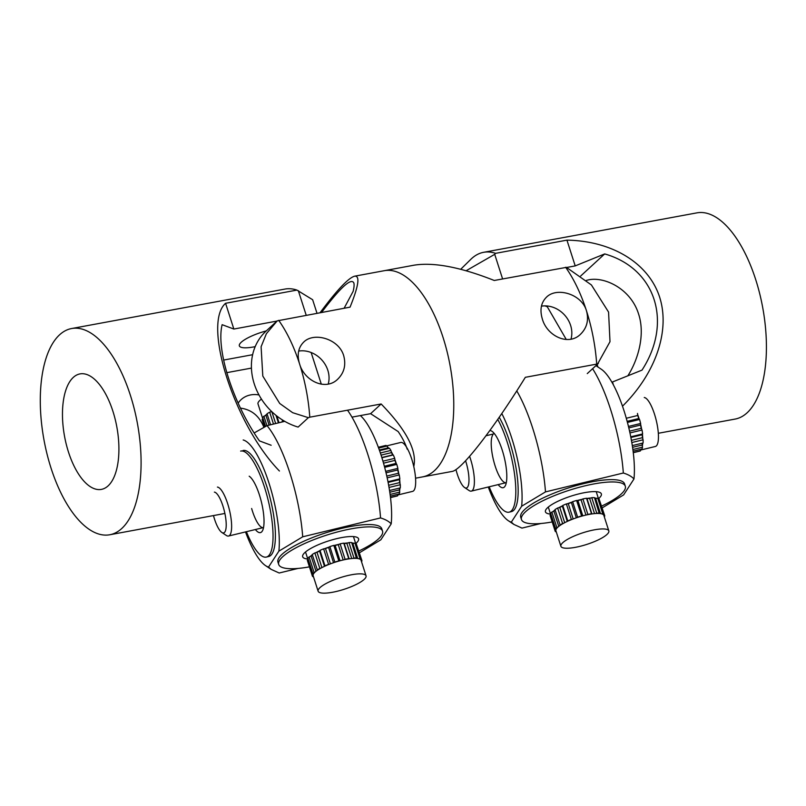 <?xml version="1.0" encoding="UTF-8"?>
<svg xmlns="http://www.w3.org/2000/svg" width="806" height="806" viewBox="0 0 806 806"><rect width="100%" height="100%" fill="white"/><g stroke="black" fill="none" stroke-linecap="round" stroke-linejoin="round"><path stroke-width="1.21" d="M597.891 366.962L597.165 364.534M586.395 280.377L588.763 279.803C605.356 276.508 630.987 289.354 638.574 313.987C645.435 334.591 638.14 359.718 627.803 375.888M566.658 267.481L575.212 265.899L604.691 253.92C655.701 268.438 672.99 322.289 641.999 370.125L611.885 382.215M547.979 306.068L547.264 306.723L544.987 305.877M604.691 253.92L580.723 275.964M566.265 339.487L547.264 306.723M502.601 278.926L494.713 254.333L495.579 253.346L566.94 240.138L575.212 265.899M612.52 382.104L613.477 385.087M466.13 270.745L494.703 254.333M566.94 240.138C612.006 240.934 648.105 262.907 659.399 296.417C670.542 329.986 656.134 372.856 622.494 406.204M495.579 253.346A104.861 47.433 -100.5 0 0 483.6 252.318A104.861 47.433 -100.5 0 0 471.581 258.605A104.861 47.433 -100.5 0 0 470.775 259.371L460.72 269.275M658.331 433.275L735.092 419.08A104.861 47.433 -100.5 0 0 747.112 412.803A104.861 47.433 -100.5 0 0 759.584 293.203A104.861 47.433 -100.5 0 0 696.948 212.855L483.6 252.318M541.451 306.169A25.167 21.591 -132.6 0 1 570.608 325.392A25.167 21.591 -132.6 0 1 570.991 339.135M566.417 267.36L494.249 280.478C460.407 267.098 433.618 262.01 413.891 265.214L384.281 270.695A104.861 47.433 79.5 0 1 443.018 337.341A104.861 47.433 79.5 0 1 422.435 476.92A104.861 47.433 -100.5 0 0 443.018 337.341A104.861 47.433 -100.5 0 0 384.281 270.695L354.67 276.176C360.161 275.602 358.63 285.929 350.056 307.146L277.254 320.848L266.383 333.684L261.104 346.731L262.796 376.059L279.712 403.463L292.659 412.692L308.345 417.669M587.272 373.601L597.498 364.191L596.702 364.111L525.341 377.309C493 429.578 461.244 470.361 452.045 471.439L415.553 478.19M597.498 364.181L610.001 341.684L608.57 312.093L591.392 284.941L566.417 267.37M565.611 267.27A104.861 47.433 79.5 0 1 586.476 310.804C588.944 320.083 586.959 327.891 580.542 334.228C568.442 346.379 547.032 336.011 542.327 318.964C539.647 309.897 541.028 302.633 546.478 297.182C556.654 286.805 581.66 293.858 586.476 310.804A104.861 47.433 79.5 0 1 596.702 364.111M608.822 530.892L603.845 515.407A25.167 6.136 162.2 0 0 603.362 514.671A25.167 6.136 162.2 0 0 601.689 513.855A25.167 6.136 162.2 0 0 599.231 513.482A25.167 6.136 162.2 0 0 595.684 513.513A25.167 6.136 162.2 0 0 591.755 513.956A25.167 6.136 162.2 0 0 587.05 514.822A25.167 6.136 162.2 0 0 586.959 514.843A25.167 6.136 162.2 0 0 582.224 516.001A25.167 6.136 162.2 0 0 577.005 517.593A25.167 6.136 162.2 0 0 572.29 519.286A25.167 6.136 162.2 0 0 567.545 521.291A25.167 6.136 162.2 0 0 563.676 523.225A25.167 6.136 162.2 0 0 560.22 525.311A25.167 6.136 162.2 0 0 557.853 527.144A25.167 6.136 162.2 0 0 556.301 528.938A25.167 6.136 162.2 0 0 555.848 530.358A25.167 6.136 162.2 0 0 555.918 530.791L560.895 546.287A25.167 6.136 -17.8 0 1 592.027 530.308A25.167 6.136 -17.8 0 1 608.822 530.892A25.167 6.136 -17.8 0 1 577.69 546.871A25.167 6.136 -17.8 0 1 560.895 546.287M599.231 513.482L594.465 497.645A26.004 6.337 162.2 0 0 591.775 497.675L590.717 498.027A25.167 6.136 162.2 0 0 586.778 498.461L586.546 498.249A26.004 6.337 162.2 0 0 582.899 498.924L581.982 499.347A25.167 6.136 162.2 0 0 577.247 500.516L576.612 500.476A26.004 6.337 162.2 0 0 572.643 501.675L572.028 502.098A25.167 6.136 162.2 0 0 567.313 503.79L566.386 503.931A26.004 6.337 162.2 0 0 562.779 505.453L562.568 505.795A25.167 6.136 162.2 0 0 558.699 507.73L557.641 508.022A26.004 6.337 162.2 0 0 555.012 509.604L560.22 525.311M603.362 514.671L603.976 514.248L598.999 498.763A26.004 6.337 162.2 0 0 597.73 498.138L596.712 498.36A25.167 6.136 162.2 0 0 594.586 498.007M550.961 514.258A25.167 6.136 162.2 0 0 550.881 514.863L550.095 515.296A26.004 6.337 162.2 0 0 550.145 515.558L555.122 531.043A26.004 6.337 162.2 0 0 555.525 531.698L556.18 531.607M555.848 530.358L555.062 530.791A26.004 6.337 162.2 0 0 555.122 531.043M555.062 530.791L550.095 515.296M555.112 509.906A25.167 6.136 162.2 0 0 552.886 511.649L551.868 512.042A26.004 6.337 162.2 0 0 550.689 513.412L555.666 528.907L556.301 528.938M557.853 527.144L556.845 527.537A26.004 6.337 162.2 0 0 555.666 528.907M556.845 527.537L551.868 512.042M563.676 523.225L562.608 523.517A26.004 6.337 162.2 0 0 559.989 525.099M562.608 523.517L557.641 508.022M572.29 519.286L571.363 519.427A26.004 6.337 162.2 0 0 567.756 520.948L567.545 521.291M567.756 520.948L562.779 505.453M571.363 519.427L566.386 503.931M582.224 516.001L581.589 515.971A26.004 6.337 162.2 0 0 577.62 517.17L577.005 517.593M577.62 517.17L572.643 501.675M581.589 515.971L576.612 500.476M591.755 513.956L591.523 513.744A26.004 6.337 162.2 0 0 587.876 514.419L586.959 514.843M587.876 514.419L582.899 498.924M591.523 513.744L586.546 498.249M599.442 513.14A26.004 6.337 162.2 0 0 596.752 513.16L595.684 513.513M596.752 513.16L591.775 497.675M603.976 514.248A26.004 6.337 162.2 0 0 602.707 513.634L601.689 513.855M602.707 513.634L597.73 498.138M604.329 516.908L604.349 516.898A26.004 6.337 162.2 0 0 604.722 515.729L599.483 500.254M604.722 515.729L603.966 515.78M596.712 498.36L595.664 498.582A24.331 5.924 162.2 0 0 594.707 498.41M600.49 513.603L595.664 498.582M590.717 498.027L589.629 498.38A24.331 5.924 162.2 0 0 587.01 498.672L586.778 498.461M591.906 513.926L587.01 498.672M594.516 513.613L589.629 498.38M581.982 499.347L581.045 499.78A24.331 5.924 162.2 0 0 577.902 500.556L577.247 500.516M582.809 515.85L577.902 500.556M585.952 515.064L581.045 499.78M572.028 502.098L571.394 502.521A24.331 5.924 162.2 0 0 568.27 503.649L567.313 503.79M573.177 518.943L568.27 503.649M576.31 517.825L571.394 502.521M562.568 505.795L562.356 506.148A24.331 5.924 162.2 0 0 559.787 507.427L558.699 507.73M564.684 522.691L559.787 507.427M567.263 521.422L562.356 506.148M555.213 510.228A24.331 5.924 162.2 0 0 553.923 511.246L552.886 511.649M558.78 526.368L553.923 511.246M455.964 469.555A20.976 5.823 -103.6 0 0 464.578 487.519A20.976 5.823 -103.6 0 0 465.808 488.023A20.976 5.823 -103.6 0 0 465.596 460.79M469.606 456.347A25.167 6.992 76.4 0 1 471.339 491.116A25.167 6.992 76.4 0 1 470.593 491.156A25.167 6.992 76.4 0 1 469.122 490.552L464.578 487.519M640.427 450.091L655.389 446.464A25.167 6.992 -103.6 0 0 656.537 421.639A25.167 6.992 -103.6 0 0 644.256 397.509M637.496 413.418L637.606 414.435A25.167 6.992 76.4 0 1 639.168 419.009L639.561 419.483A26.004 7.224 76.4 0 1 640.649 423.482L640.599 424.258A25.167 6.992 76.4 0 1 641.647 429.175L642.029 430.011A26.004 7.224 76.4 0 1 642.624 433.94L642.412 434.343A25.167 6.992 76.4 0 1 642.765 438.766L643.087 439.804A26.004 7.224 76.4 0 1 643.067 442.998L632.317 445.597M642.725 443.078A25.167 6.992 76.4 0 1 642.332 446.111L642.533 447.179A26.004 7.224 76.4 0 1 641.898 449.073L633.103 451.209M641.092 449.274A25.167 6.992 76.4 0 1 640.427 449.939L640.458 450.866A26.004 7.224 76.4 0 1 639.914 451.078L633.294 452.69M639.561 419.483L627.441 422.425M640.649 423.482L628.458 426.434M640.458 450.866L633.284 452.609M642.533 447.179L632.881 449.526M643.087 439.804L631.813 442.544M642.624 433.94L630.755 436.812M642.029 430.011L629.96 432.943M640.599 424.258L640.548 425.054A24.331 6.75 76.4 0 1 641.244 428.318L641.647 429.175M641.244 428.318L629.567 431.15M640.548 425.054L628.811 427.905M642.412 434.343L642.201 434.756A24.331 6.75 76.4 0 1 642.432 437.688L642.765 438.766M642.432 437.688L631.43 440.358M642.201 434.756L630.897 437.497M642.382 443.159A24.331 6.75 76.4 0 1 642.13 445.003L642.332 446.111M642.13 445.003L632.579 447.32M640.407 449.436L640.427 449.939M637.606 414.435L637.727 415.483A24.331 6.75 76.4 0 1 638.765 418.526L639.168 419.009M638.765 418.526L627.149 421.337M637.727 415.483L626.292 418.264M489.826 430.565A29.359 8.151 76.4 0 1 491.962 431.291A29.359 8.151 76.4 0 1 504.224 457.244A29.359 8.151 76.4 0 1 505.211 485.927A29.359 8.151 76.4 0 1 504.999 486.28A29.359 8.151 76.4 0 1 498.148 484.608M492.748 434.978A25.167 6.992 -103.6 0 0 494.239 462.976A25.167 6.992 -103.6 0 0 506.148 482.673A25.167 6.992 -103.6 0 0 506.309 482.623M550.558 514.077A29.359 7.153 -17.8 0 1 545.783 509.855A29.359 7.153 -17.8 0 1 579.302 493.786A29.359 7.153 -17.8 0 1 599.906 492.476A29.359 7.153 -17.8 0 1 598.667 498.541M601.629 506.087A54.526 13.279 162.2 0 0 625.315 486.209L624.569 483.882A54.526 13.279 162.2 0 0 583.615 483.66A54.526 13.279 162.2 0 0 520.726 517.22L521.472 519.548A54.526 13.279 162.2 0 0 552.201 521.945M625.315 486.209A54.526 13.279 162.2 0 0 584.37 485.988A54.526 13.279 162.2 0 0 521.472 519.548M489.182 486.794A54.526 15.143 -103.6 0 0 509.15 512.153L511.508 511.588A54.526 15.143 -103.6 0 0 514.812 508.949A54.526 15.143 -103.6 0 0 516.042 468.014A54.526 15.143 -103.6 0 0 499.216 417.296M509.15 512.153A54.526 15.143 -103.6 0 0 512.465 509.523A54.526 15.143 -103.6 0 0 497.745 419.422M494.451 433.729A25.167 6.992 -103.6 0 0 494.28 433.759L486.008 435.764M592.591 368.705A83.884 23.293 -103.6 0 1 623.33 473.011C628.186 474.492 631.733 476.487 633.969 478.976L623.643 494.884L602.203 507.891M633.969 478.976A65.437 18.165 -103.6 0 0 625.506 415.553A65.437 18.165 -103.6 0 0 601.286 369.239L595.946 365.662M516.767 390.9A83.884 23.293 76.4 0 1 545.481 491.902L521.653 506.228A65.437 18.165 76.4 0 0 501.795 413.538M540.917 523.497L521.966 528.101L513.885 524.434L511.326 522.127A65.437 18.165 76.4 0 1 508.314 520.706A65.437 18.165 76.4 0 1 488.285 487.005M623.33 473.011L545.481 491.902M511.326 522.127L521.653 506.228M321.604 312.416C340.444 287.45 351.184 277.617 353.824 282.926C354.338 284.568 354.116 287.369 353.139 291.349L344.112 308.245M351.96 417.135L370.599 413.68L398.164 431.563C402.446 437.9 405.458 443.794 407.221 449.224M276.055 321.926L266.01 331.155A58.727 50.375 47.4 0 0 254.505 384.643A58.727 50.375 47.4 0 0 298.119 427.089L308.345 417.689L309.786 417.186A104.861 47.433 -100.5 0 0 299.56 363.879C296.87 354.801 298.25 347.547 303.701 342.097C313.877 331.719 338.893 338.772 343.699 355.718C346.167 364.987 344.182 372.805 337.764 379.142C325.664 391.283 304.255 380.926 299.56 363.879A104.861 47.433 -100.5 0 0 278.695 320.345M298.673 351.084A25.167 21.591 -132.6 0 1 327.83 370.297A25.167 21.591 -132.6 0 1 328.213 384.049M258.998 394.96A25.167 21.591 47.4 0 0 241.135 399.615A25.167 21.591 47.4 0 0 238.133 403.171M226.748 372.664L251.442 368.1M311.146 352.514L321.312 384.2M370.599 413.68L381.147 403.977C406.385 429.92 417.266 450.786 413.77 466.573M263.935 427.351C259.3 415.926 251.472 409.519 240.45 408.128M320.083 312.698C337.069 289.908 348.595 277.738 354.67 276.176M309.786 417.186L381.147 403.977M366.045 575.806L361.068 560.311A25.167 6.136 162.2 0 0 360.584 559.586A25.167 6.136 162.2 0 0 358.912 558.76A25.167 6.136 162.2 0 0 356.454 558.387A25.167 6.136 162.2 0 0 352.917 558.427A25.167 6.136 162.2 0 0 348.978 558.86A25.167 6.136 162.2 0 0 344.273 559.727A25.167 6.136 162.2 0 0 344.182 559.747A25.167 6.136 162.2 0 0 339.447 560.916A25.167 6.136 162.2 0 0 334.228 562.497A25.167 6.136 162.2 0 0 329.513 564.2A25.167 6.136 162.2 0 0 324.768 566.205A25.167 6.136 162.2 0 0 320.899 568.139A25.167 6.136 162.2 0 0 317.443 570.215A25.167 6.136 162.2 0 0 315.086 572.048A25.167 6.136 162.2 0 0 313.524 573.852A25.167 6.136 162.2 0 0 313.071 575.272A25.167 6.136 162.2 0 0 313.151 575.706L318.118 591.191A25.167 6.136 -17.8 0 1 349.25 575.222A25.167 6.136 -17.8 0 1 366.045 575.806A25.167 6.136 -17.8 0 1 334.923 591.785A25.167 6.136 -17.8 0 1 318.118 591.191M356.454 558.387L351.688 542.559A26.004 6.337 162.2 0 0 348.998 542.579L347.94 542.932A25.167 6.136 162.2 0 0 344.001 543.375L343.769 543.163A26.004 6.337 162.2 0 0 340.122 543.838L339.205 544.262A25.167 6.136 162.2 0 0 334.47 545.42L333.835 545.39A26.004 6.337 162.2 0 0 329.866 546.589L329.251 547.012A25.167 6.136 162.2 0 0 324.536 548.705L323.609 548.846A26.004 6.337 162.2 0 0 320.002 550.367L319.801 550.71A25.167 6.136 162.2 0 0 315.922 552.644L314.864 552.936A26.004 6.337 162.2 0 0 312.234 554.518L317.443 570.215M360.584 559.586L361.199 559.163L356.232 543.667A26.004 6.337 162.2 0 0 354.952 543.043L353.935 543.264A25.167 6.136 162.2 0 0 351.809 542.922M308.184 559.173A25.167 6.136 162.2 0 0 308.104 559.777L307.318 560.2A26.004 6.337 162.2 0 0 307.378 560.462L312.345 575.958A26.004 6.337 162.2 0 0 312.748 576.612L313.413 576.512M313.071 575.272L312.285 575.696A26.004 6.337 162.2 0 0 312.345 575.958M312.285 575.696L307.318 560.2M312.335 554.82A25.167 6.136 162.2 0 0 310.109 556.563L309.101 556.956A26.004 6.337 162.2 0 0 307.912 558.316L312.889 573.812L313.524 573.852M315.086 572.048L314.068 572.451A26.004 6.337 162.2 0 0 312.889 573.812M314.068 572.451L309.101 556.956M320.899 568.139L319.831 568.432A26.004 6.337 162.2 0 0 317.211 570.013M319.831 568.432L314.864 552.936M329.513 564.2L328.586 564.331A26.004 6.337 162.2 0 0 324.979 565.862L324.768 566.205M324.979 565.862L320.002 550.367M328.586 564.331L323.609 548.846M339.447 560.916L338.812 560.875A26.004 6.337 162.2 0 0 334.843 562.084L334.228 562.497M334.843 562.084L329.866 546.589M338.812 560.875L333.835 545.39M348.978 558.86L348.746 558.659A26.004 6.337 162.2 0 0 345.099 559.334L344.182 559.747M345.099 559.334L340.122 543.838M348.746 558.659L343.769 543.163M356.665 558.044A26.004 6.337 162.2 0 0 353.975 558.074L352.917 558.427M353.975 558.074L348.998 542.579M361.199 559.163A26.004 6.337 162.2 0 0 359.929 558.538L358.912 558.76M359.929 558.538L354.952 543.043M361.551 561.822L361.572 561.812A26.004 6.337 162.2 0 0 361.944 560.644L356.705 545.168M361.944 560.644L361.189 560.694M353.935 543.264L352.897 543.496A24.331 5.924 162.2 0 0 351.94 543.325M357.713 558.518L352.897 543.496M347.94 542.932L346.852 543.294A24.331 5.924 162.2 0 0 344.233 543.587L344.001 543.375M349.139 558.84L344.233 543.587M351.738 558.528L346.852 543.294M339.205 544.262L338.268 544.685A24.331 5.924 162.2 0 0 335.125 545.461L334.47 545.42M340.031 560.754L335.125 545.461M343.175 559.979L338.268 544.685M329.251 547.012L328.616 547.435A24.331 5.924 162.2 0 0 325.493 548.564L324.536 548.705M330.41 563.857L325.493 548.564M333.533 562.729L328.616 547.435M319.801 550.71L319.579 551.062A24.331 5.924 162.2 0 0 317.01 552.342L315.922 552.644M321.906 567.595L317.01 552.342M324.486 566.336L319.579 551.062M312.436 555.143A24.331 5.924 162.2 0 0 311.146 556.15L310.109 556.563M316.002 571.273L311.146 556.15M213.479 515.578A20.976 5.823 -103.6 0 0 221.811 532.434A20.976 5.823 -103.6 0 0 223.04 532.937A20.976 5.823 -103.6 0 0 224.854 513.281A20.976 5.823 -103.6 0 0 214.386 492.113M217.429 487.076A25.167 6.992 76.4 0 1 229.72 511.206A25.167 6.992 76.4 0 1 228.561 536.03A25.167 6.992 76.4 0 1 227.816 536.071A25.167 6.992 76.4 0 1 226.345 535.466L221.811 532.434M397.65 495.005L412.612 491.378A25.167 6.992 -103.6 0 0 413.77 466.553A25.167 6.992 -103.6 0 0 401.479 442.423A25.167 6.992 -103.6 0 0 400.743 442.464L386.85 445.839M378.326 447.259L385.832 445.436A26.004 7.224 76.4 0 1 387.132 446.01L387.495 446.977A25.167 6.992 76.4 0 1 388.976 448.368M379.555 450.655L389.429 448.267A26.004 7.224 76.4 0 1 390.92 450.413L391.182 451.501A25.167 6.992 76.4 0 1 392.975 454.927L393.308 454.967A26.004 7.224 76.4 0 1 394.718 458.332L394.829 459.349A25.167 6.992 76.4 0 1 396.391 463.924L396.784 464.397A26.004 7.224 76.4 0 1 397.872 468.387L397.821 469.163A25.167 6.992 76.4 0 1 398.869 474.089L399.262 474.925A26.004 7.224 76.4 0 1 399.847 478.845L399.635 479.248A25.167 6.992 76.4 0 1 399.988 483.671L400.31 484.718A26.004 7.224 76.4 0 1 400.29 487.902L389.54 490.511M399.947 487.983A25.167 6.992 76.4 0 1 399.554 491.015L399.756 492.093A26.004 7.224 76.4 0 1 399.131 493.987L390.336 496.123M398.315 494.189A25.167 6.992 76.4 0 1 397.65 494.854L397.69 495.771A26.004 7.224 76.4 0 1 397.146 495.992L390.517 497.604M396.784 464.397L384.664 467.339M397.872 468.387L385.681 471.349M394.718 458.332L382.941 461.183M393.308 454.967L381.903 457.737M390.92 450.413L380.351 452.982M387.132 446.01L378.629 448.076M397.69 495.771L390.507 497.514M399.756 492.093L390.114 494.431M400.31 484.718L389.036 487.449M399.847 478.845L387.988 481.726M399.262 474.925L387.182 477.847M397.821 469.163L397.771 469.969A24.331 6.75 76.4 0 1 398.466 473.233L398.869 474.089M398.466 473.233L386.789 476.064M397.771 469.969L386.034 472.81M399.635 479.248L399.423 479.661A24.331 6.75 76.4 0 1 399.655 482.603L399.988 483.671M399.655 482.603L388.653 485.272M399.423 479.661L388.119 482.411M399.605 488.073A24.331 6.75 76.4 0 1 399.353 489.907L399.554 491.015M399.353 489.907L389.802 492.234M397.63 494.35L397.65 494.854M387.495 446.977L387.867 447.965A24.331 6.75 76.4 0 1 388.462 448.499M387.867 447.965L379.334 450.03M391.182 451.501L391.454 452.619A24.331 6.75 76.4 0 1 392.643 454.896L392.975 454.927M392.643 454.896L381.832 457.516M391.454 452.619L381.067 455.138M394.829 459.349L394.95 460.397A24.331 6.75 76.4 0 1 395.988 463.43L396.391 463.924M395.988 463.43L384.371 466.251M394.95 460.397L383.515 463.178M249.185 476.205A29.359 8.151 76.4 0 1 261.446 502.158A29.359 8.151 76.4 0 1 262.434 530.842A29.359 8.151 76.4 0 1 262.222 531.194A29.359 8.151 76.4 0 1 255.371 529.522M251.643 508.515A25.167 6.992 -103.6 0 0 263.371 527.587A25.167 6.992 -103.6 0 0 263.542 527.537M307.781 558.991A29.359 7.153 -17.8 0 1 303.006 554.77A29.359 7.153 -17.8 0 1 336.525 538.69A29.359 7.153 -17.8 0 1 357.129 537.39A29.359 7.153 -17.8 0 1 355.889 543.446M284.226 421.044A54.526 13.279 162.2 0 0 280.609 422.344M358.851 551.002A54.526 13.279 162.2 0 0 382.538 531.124L381.792 528.796A54.526 13.279 162.2 0 0 340.847 528.575A54.526 13.279 162.2 0 0 277.949 562.135L278.705 564.462A54.526 13.279 162.2 0 0 309.423 566.86M382.538 531.124A54.526 13.279 162.2 0 0 341.593 530.902A54.526 13.279 162.2 0 0 278.705 564.462M246.404 531.698A54.526 15.143 -103.6 0 0 266.373 557.067L268.73 556.493A54.526 15.143 -103.6 0 0 272.035 553.863A54.526 15.143 -103.6 0 0 268.821 493.191A54.526 15.143 -103.6 0 0 243.019 450.514M266.373 557.067A54.526 15.143 -103.6 0 0 269.688 554.427A54.526 15.143 -103.6 0 0 266.474 493.766A54.526 15.143 -103.6 0 0 240.662 451.088M347.517 410.204A83.884 23.293 -103.6 0 1 380.553 517.926C385.409 519.407 388.955 521.391 391.192 523.89L380.865 539.788L359.426 552.805M391.192 523.89A65.437 18.165 -103.6 0 0 383.495 463.097A65.437 18.165 -103.6 0 0 360.363 415.574M254.182 432.953L267.018 425.639A83.884 23.293 76.4 0 1 302.703 536.806L278.886 551.143A65.437 18.165 76.4 0 0 269.033 483.237A65.437 18.165 76.4 0 0 243.19 439.975M298.139 568.411L279.188 573.006L271.108 569.348L268.549 567.041A65.437 18.165 76.4 0 1 265.537 565.621A65.437 18.165 76.4 0 1 245.508 531.92M267.018 425.639L284.74 421.347M380.553 517.926L302.703 536.806M268.549 567.041L278.886 551.143M261.436 399.091A25.167 6.136 162.2 0 0 259.895 400.35A25.167 6.136 162.2 0 0 258.011 403.957L262.857 419.049M264.529 427.019L262.182 419.704A26.004 6.337 -17.8 0 1 262.121 419.452L262.907 419.019A25.167 6.136 -17.8 0 1 262.988 418.415M282.171 419.795L282.745 421.568M276.871 416.047L279.017 422.727M270.574 424.782L267.038 413.76A26.004 6.337 -17.8 0 1 269.667 412.178L270.725 411.886A25.167 6.136 -17.8 0 1 271.562 411.443M269.667 412.178L273.486 424.077M265.567 426.445L262.716 417.568A26.004 6.337 -17.8 0 1 263.905 416.198L264.912 415.805A25.167 6.136 -17.8 0 1 267.139 414.062M263.905 416.198L266.947 425.679M262.121 419.452L264.549 427.009M264.912 415.805L265.95 415.402A24.331 5.924 -17.8 0 1 267.239 414.385M265.95 415.402L269.083 425.145M270.725 411.886L271.743 411.604M276.005 415.362L278.423 422.878M271.854 411.715L275.652 423.543M73.275 377.42A58.727 26.558 79.5 0 1 80.006 373.903A58.727 26.558 79.5 0 1 115.087 418.898A58.727 26.558 79.5 0 1 108.105 485.877A58.727 26.558 79.5 0 1 101.375 489.393A58.727 26.558 79.5 0 1 66.293 444.398A58.727 26.558 79.5 0 1 73.275 377.42M271.159 445.255L259.441 440.892C233.146 403.655 215.857 349.804 222.134 324.687L233.851 329.05L277.032 321.06M266.302 330.893A25.167 6.136 162.2 0 0 241.246 342.248A25.167 6.136 162.2 0 0 239.352 345.855A25.167 6.136 162.2 0 0 255.2 346.64M252.631 354.7L223.584 360.08M279.43 471.006C234.465 424.893 202.054 323.931 225.579 303.288L233.851 329.05M225.579 303.288L296.94 290.089L312.637 299.721L317 313.262M298.321 290.664L306.209 315.257M71.613 328.536A104.861 47.433 79.5 0 1 134.259 408.884A104.861 47.433 79.5 0 1 121.777 528.484A104.861 47.433 79.5 0 1 109.767 534.761A104.861 47.433 79.5 0 1 44.048 440.278A104.861 47.433 79.5 0 1 71.613 328.536L284.961 289.072A104.861 47.433 79.5 0 1 296.94 290.089M592.612 368.725L598.324 363.466M596.228 491.68L598.384 498.39M548.302 507.065L550.82 514.893M471.339 491.116L506.148 482.673M508.314 520.706L513.654 524.283M353.451 536.584L355.607 543.304M305.534 551.979L308.043 559.807M228.561 536.03L263.371 527.587M265.537 565.621L270.876 569.187M224.894 513.462L109.767 534.761"/></g></svg>
